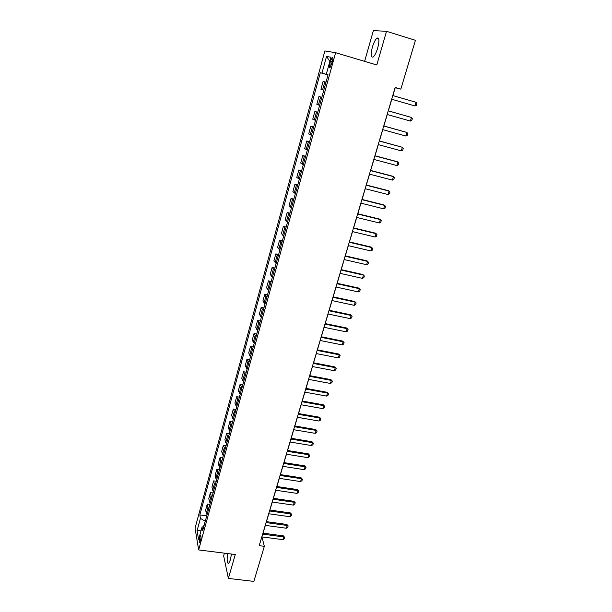<?xml version="1.0" encoding="UTF-8"?>
<svg xmlns="http://www.w3.org/2000/svg" width="612" height="612" viewBox="0 0 612 612"><rect width="100%" height="100%" fill="white"/><g stroke="black" fill="none" stroke-linecap="round" stroke-linejoin="round"><path stroke-width="0.92" d="M227.649 553.562C226.731 560.278 227.083 563.545 228.689 563.369L230.395 559.819L231.466 554.044M377.734 47.943C379.532 40.537 379.249 37.286 376.893 38.189C375.225 39.696 373.702 42.733 372.325 47.3C370.543 54.629 370.834 57.865 373.182 56.992C374.827 55.524 376.342 52.51 377.734 47.943M200.453 540.954C201.164 537.535 201.172 535.737 200.468 535.569L199.795 537.122C199.076 540.526 199.076 542.316 199.772 542.5L200.453 540.954M224.436 553.164L223.655 555.903L228.375 578.417L253.858 581.4L264.33 546.317L261.928 536.892M324.865 50.957L195.052 528.141L198.655 549.936L335.613 52.701L324.865 50.957M335.613 52.701L376.785 64.979L386.516 31.319L373.381 30.6L364.614 61.353M392.881 95.594L395.214 87.723L400.845 89.138L395.161 87.47L259.22 545.659L264.33 546.317M330.549 61.055L329.784 63.847C329.065 66.899 329.134 68.223 329.983 67.833L332.385 61.429C333.112 58.377 333.043 57.046 332.194 57.451L330.549 61.055L332.347 61.59M327.703 74.725L320.321 72.698L199.833 514.937L206.741 515.878M321.973 73.142L326.533 56.434L330.97 57.26L326.295 74.312L328.032 74.825M203.88 526.297L202.021 527.169L202.664 530.726L328.04 74.779L326.295 74.312M202.021 527.169L198.586 539.692L197.072 530.673L200.438 518.326L199.833 514.937M386.516 31.319L415.426 40.308L400.845 89.138M228.375 578.417L235.283 554.518L198.655 549.936M263.038 533.167L265.348 525.371M266.457 521.646L268.798 513.759M269.9 510.033L272.271 502.054M273.38 498.321L275.775 490.243M276.884 486.517L279.309 478.339M280.411 474.606L282.866 466.336M283.976 462.603L286.462 454.226M287.571 450.501L290.08 442.017M291.19 438.291L293.737 429.708M294.846 425.975L297.424 417.292M298.526 413.559L301.135 404.769M302.244 401.036L304.883 392.131M305.992 388.406L308.67 379.394M309.771 375.661L312.48 366.542M313.589 362.817L316.327 353.583M317.437 349.85L320.206 340.502M321.315 336.776L324.123 327.313M325.224 323.587L328.07 314.002M329.18 310.276L332.056 300.576M333.158 296.851L336.072 287.028M337.181 283.31L340.127 273.365M341.236 269.647L344.219 259.572M345.321 255.854L348.35 245.657M349.452 241.947L352.52 231.619M353.621 227.909L356.72 217.451M357.821 213.741L360.965 203.153M362.067 199.443L365.249 188.718M366.343 185.015L369.572 174.16M370.665 170.457L373.932 159.457M375.026 155.762L378.331 144.623M379.425 140.928L382.775 129.652M383.869 125.957L387.258 114.536M388.352 110.849L391.787 99.274M205.28 521.187L203.536 526.458M320.321 72.698L328.001 74.924M325.982 82.26L323.105 81.388L325.997 82.215M207.085 514.623L206.29 513.399L205.64 510.041L207.277 504.074L209.885 504.441M210.276 503.041L209.465 501.84L208.791 498.543L210.436 492.53L213.06 492.912M213.481 491.367L212.662 490.181L211.966 486.961L213.626 480.894L216.258 481.284M216.717 479.601L215.891 478.439L215.172 475.272L216.839 469.159L219.478 469.565M219.983 467.729L219.142 466.589L218.392 463.498L220.083 457.332L222.73 457.745M223.273 455.764L221.651 451.618L223.349 445.406L226.004 445.827M226.593 443.7L225.729 442.598L224.933 439.646L226.647 433.38L229.309 433.816M229.936 431.529L228.238 427.574L229.974 421.255L232.644 421.699M233.31 419.258L231.573 415.395L233.325 409.023L236.002 409.489M236.714 406.881L234.939 403.117L236.699 396.691L239.384 397.165M240.149 394.403L238.336 390.739L240.111 384.26L242.803 384.749M243.607 381.819L241.755 378.254L243.545 371.721L246.246 372.218M247.103 369.12L245.205 365.662L247.011 359.068L249.719 359.581M250.622 356.322L248.686 352.963L250.507 346.315L253.223 346.843M254.171 343.401L252.198 340.15L254.034 333.448L256.757 333.991M257.751 330.373L255.74 327.236L257.591 320.474L260.322 321.025M261.37 317.238L259.304 314.201L261.179 307.385L263.917 307.951M265.011 303.98L262.908 301.058L264.797 294.181L267.543 294.762M268.691 290.608L266.541 287.801L268.446 280.862L271.208 281.459M272.401 277.114L270.206 274.428L272.126 267.429L274.895 268.041M276.142 263.504L273.901 260.934L275.836 253.873L278.621 254.5M279.921 249.773L277.634 247.325L279.585 240.202L282.377 240.845M283.731 235.918L281.398 233.593L283.364 226.409L286.164 227.067M287.571 221.934L285.192 219.739L287.181 212.486L289.989 213.16M291.45 207.828L289.025 205.762L291.029 198.441L293.844 199.137M295.367 193.599L292.888 191.655L294.915 184.273L297.738 184.985M299.322 179.232L296.789 177.426L298.832 169.975L301.662 170.702M303.307 164.735L300.722 163.067L302.787 155.547L305.625 156.29M307.331 150.101L304.692 148.571L306.773 140.99L309.626 141.747M311.386 135.336L308.7 133.952L310.804 126.294L313.665 127.067M315.486 120.434L312.747 119.187L314.866 111.46L317.735 112.256M319.625 105.394L316.832 104.292L318.967 96.497L321.843 97.308M323.802 90.209L320.948 89.26L323.105 81.388M321.79 97.515L318.967 96.497M317.636 112.631L314.866 111.46M313.512 127.61L310.804 126.294M309.435 142.443L306.773 140.99M305.396 157.146L302.787 155.547M301.387 171.712L298.832 169.975M297.417 186.14L294.915 184.273M293.485 200.445L291.029 198.441M289.591 214.621L287.181 212.486M285.728 228.666L283.364 226.409M281.895 242.582L279.585 240.202M278.1 256.382L275.836 253.873M274.344 270.053L272.126 267.429M270.619 283.608L268.446 280.862M266.924 297.042L264.797 294.181M263.259 310.361L261.179 307.385M259.626 323.557L257.591 320.474M256.03 336.646L254.034 333.448M252.465 349.62L250.507 346.315M248.923 362.48L247.011 359.068M245.42 375.233L243.545 371.721M241.947 387.87L240.111 384.26M238.496 400.409L236.699 396.691M235.077 412.84L233.325 409.023M231.688 425.164L229.974 421.255M228.33 437.381L227.457 436.295L226.647 433.38M224.994 449.499L223.349 445.406M221.689 461.524L220.84 460.385L220.083 457.332M218.415 473.443L217.574 472.288L216.839 469.159M215.164 485.262L214.338 484.084L213.626 480.894M211.936 496.982L211.125 495.789L210.436 492.53M208.738 508.61L207.935 507.402L207.277 504.074M200.438 518.326L204.989 521.149M329.845 61.376L326.533 56.434M197.072 530.673L201.226 530.068M392.766 95.556L416.076 102.303L416.948 103.55L416.389 105.371L414.967 105.953L391.672 99.243M414.967 105.953L416.076 102.303M388.23 110.849L411.471 117.443L412.335 118.659L411.792 120.457L410.369 121.054L387.144 114.498M410.369 121.054L411.471 117.443L388.238 110.818M383.732 126.003L406.904 132.444L407.776 133.623L407.232 135.413L405.81 136.025L382.661 129.614M405.81 136.025L406.904 132.444L383.755 125.927M379.279 141.012L402.375 147.301L403.254 148.456L402.711 150.223L401.296 150.85L378.216 144.593M401.296 150.85L402.375 147.301L379.31 140.898M374.865 155.884L397.892 162.027L398.772 163.144L398.236 164.903L396.821 165.538L373.817 159.426M396.821 165.538L397.892 162.027L397.234 161.698L374.911 155.731M370.497 170.61L393.447 176.616L394.335 177.702L393.807 179.446L392.391 180.096L369.457 174.129M392.391 180.096L393.447 176.616L392.805 176.248L370.551 170.427M366.167 185.207L389.048 191.074L389.936 192.13L389.408 193.851L388 194.524L365.135 188.695M388 194.524L389.048 191.074L388.413 190.676L366.228 184.992M361.876 199.673L384.688 205.395L385.575 206.428L385.055 208.134L383.647 208.814L360.851 203.123M383.647 208.814L384.688 205.395L384.068 204.966L361.952 199.42M357.622 214.001L380.366 219.593L381.261 220.595L380.74 222.286L379.333 222.975L356.605 217.421M379.333 222.975L380.366 219.593L379.761 219.134L357.706 213.71M353.407 228.2L376.082 233.654L376.977 234.633L376.464 236.308L375.057 237.012L352.405 231.588M375.057 237.012L376.082 233.654L375.485 233.172L353.507 227.878M349.238 242.275L371.836 247.6L372.739 248.541L372.234 250.201L370.818 250.928L348.236 245.634M370.818 250.928L371.836 247.6L371.255 247.08L349.337 241.916M345.099 256.221L367.628 261.416L368.531 262.334L368.034 263.979L366.626 264.713L344.112 259.549M366.626 264.713L367.628 261.416L367.062 260.873L345.214 255.831M340.999 270.037L363.459 275.102L362.901 274.536L364.362 275.997L363.865 277.626L362.465 278.376L340.02 273.342M341.121 269.617L362.901 274.536M362.465 278.376L363.459 275.102L364.362 275.997M336.929 283.738L359.328 288.68L358.777 288.076L360.238 289.545L359.741 291.159L358.341 291.916L335.965 287.005M337.067 283.287L358.777 288.076M358.341 291.916L359.328 288.68L360.238 289.545M332.905 297.31L355.228 302.129L354.692 301.502L356.146 302.971L355.656 304.569L354.249 305.342L331.941 300.553M333.05 296.828L354.692 301.502M354.249 305.342L355.228 302.129L356.146 302.971M328.912 310.766L351.166 315.463L350.645 314.813L352.084 316.274L351.602 317.865L350.202 318.645L327.963 313.979M329.065 310.253L350.645 314.813M350.202 318.645L351.166 315.463L352.084 316.274M324.957 324.108L347.142 328.682L346.629 328.001L348.06 329.47L347.585 331.046L346.185 331.834L324.008 327.29M325.117 323.564L346.629 328.001M346.185 331.834L347.142 328.682L348.06 329.47M321.032 337.327L343.156 341.779L342.651 341.083L344.074 342.544L343.6 344.105L342.2 344.908L320.099 340.479M321.201 336.753L342.651 341.083M342.2 344.908L343.156 341.779L344.074 342.544M317.146 350.431L339.201 354.769L338.711 354.042L340.119 355.511L339.652 357.056L338.252 357.875L316.22 353.56M317.322 349.827L338.711 354.042M338.252 357.875L339.201 354.769L340.119 355.511M313.29 363.421L335.277 367.651L334.795 366.894L336.202 368.363L335.736 369.9L334.343 370.719L312.372 366.519M313.474 362.794L334.795 366.894M334.343 370.719L335.277 367.651L336.202 368.363M309.473 376.296L331.39 380.412L330.924 379.639L332.316 381.108L331.857 382.63L330.465 383.464L308.555 379.371M309.664 375.646L330.924 379.639M330.465 383.464L331.39 380.412L332.316 381.108M305.679 389.064L327.535 393.072L327.076 392.269L328.468 393.738L328.009 395.253L326.617 396.094L304.776 392.116M305.885 388.383L327.076 392.269M326.617 396.094L327.535 393.072L328.468 393.738M301.923 401.724L323.717 405.618L323.266 404.8L324.643 406.269L324.192 407.76L322.799 408.617L301.028 404.746M302.137 401.013L323.266 404.8M322.799 408.617L323.717 405.618L324.643 406.269M298.205 414.278L319.923 418.065L319.487 417.216L320.856 418.684L320.405 420.169L319.02 421.033L297.317 417.269M298.419 413.544L319.487 417.216M319.02 421.033L319.923 418.065L320.856 418.684M294.51 426.717L316.167 430.404L315.738 429.532L317.108 431.001L316.656 432.477L315.272 433.35L293.63 429.693M294.739 425.96L315.738 429.532M315.272 433.35L316.167 430.404L317.108 431.001M290.853 439.056L312.441 442.637L312.021 441.749L313.382 443.218L312.939 444.672L311.554 445.559L289.973 442.002M291.082 438.269L312.021 441.749M311.554 445.559L312.441 442.637L313.382 443.218M287.219 451.289L308.746 454.77L308.341 453.859L309.687 455.328L309.244 456.774L307.867 457.661L286.355 454.211M287.464 450.478L308.341 453.859M307.867 457.661L308.746 454.77L309.687 455.328M283.624 463.422L305.082 466.795L304.684 465.87L306.023 467.339L305.587 468.769L304.21 469.672L282.759 466.321M283.869 462.588L304.684 465.87M304.21 469.672L305.082 466.795L306.023 467.339M280.051 475.455L301.456 478.729L301.058 477.773L302.397 479.25L301.961 480.672L300.584 481.575L279.202 478.324M280.304 474.591L301.058 477.773M300.584 481.575L301.456 478.729L302.397 479.25M276.509 487.382L297.853 490.564L297.463 489.592L298.794 491.061L298.365 492.469L296.988 493.387L275.668 490.227M276.777 486.502L297.463 489.592M296.988 493.387L297.853 490.564L298.794 491.061M273.006 499.208L294.273 502.299L293.898 501.304L295.221 502.773L294.793 504.173L293.423 505.099L272.164 502.039M273.273 498.306L293.898 501.304M293.423 505.099L294.273 502.299L295.221 502.773M269.525 510.943L290.731 513.935L290.363 512.925L291.679 514.394L291.258 515.778L289.889 516.712L268.691 513.743M269.8 510.018L290.363 512.925M289.889 516.712L290.731 513.935L291.679 514.394M266.067 522.579L287.219 525.478L286.86 524.446L288.168 525.915L287.747 527.292L286.378 528.232L265.241 525.356M266.35 521.631L286.86 524.446M286.378 528.232L287.219 525.478L288.168 525.915M262.647 534.123L283.731 536.931L283.379 535.875L284.679 537.344L284.266 538.713L282.897 539.662L261.829 536.877M262.93 533.151L283.379 535.875M282.897 539.662L283.731 536.931L284.679 537.344M322.593 89.834L324.773 81.901M318.439 104.981L320.596 97.124M314.316 119.99L316.45 112.203M310.23 134.854L312.35 127.143M306.184 149.588L308.287 141.946M302.175 164.192L304.256 156.611M298.205 178.65L300.262 171.146M294.273 192.987L296.315 185.551M290.371 207.193L292.391 199.818M286.5 221.269L288.512 213.963M282.675 235.222L284.664 227.978M278.873 249.046L280.847 241.87M275.117 262.747L277.068 255.64M271.384 276.333L273.319 269.288M267.689 289.797L269.601 282.813M264.024 303.139L265.922 296.216M260.391 316.373L262.273 309.504M256.788 329.486L258.654 322.685M253.215 342.49L255.074 335.743M249.681 355.381L251.517 348.687M246.169 368.156L247.99 361.524M242.689 380.832L244.494 374.253M239.238 393.394L241.029 386.876M235.819 405.848L237.594 399.384M232.43 418.203L234.189 411.792M229.064 430.45L230.808 424.093M225.729 442.598L227.457 436.295M222.424 454.639L224.137 448.389M219.142 466.589L220.84 460.385M215.891 478.439L217.574 472.288M212.662 490.181L214.338 484.084M209.465 501.84L211.125 495.789M206.29 513.399L207.935 507.402M331.574 64.375L329.784 63.847M378.675 38.732L376.893 38.189M332.821 57.635L332.194 57.451"/></g></svg>

